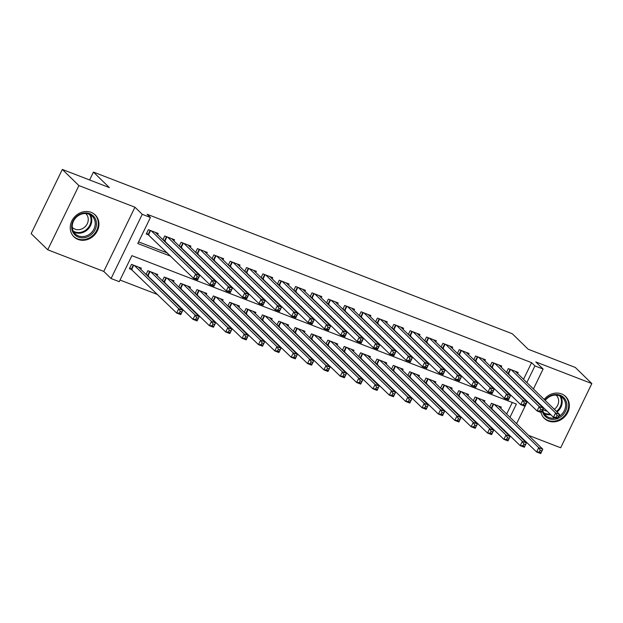 <?xml version="1.0" encoding="UTF-8"?>
<svg xmlns="http://www.w3.org/2000/svg" width="623" height="623" viewBox="0 0 623 623"><rect width="100%" height="100%" fill="white"/><g stroke="black" fill="none" stroke-linecap="round" stroke-linejoin="round"><path stroke-width="0.93" d="M78.023 239.434A15.256 13.441 134.2 0 0 95.973 233.173A15.256 13.441 134.2 0 0 95.241 214.966A15.256 13.441 134.2 0 0 91.16 212.365A15.256 13.441 134.2 0 0 73.21 218.634A15.256 13.441 134.2 0 0 73.942 236.833A15.256 13.441 134.2 0 0 78.023 239.434M541.013 412.481A15.256 13.441 134.2 0 0 544.346 418.399A15.256 13.441 134.2 0 0 548.419 421A15.256 13.441 134.2 0 0 566.369 414.731A15.256 13.441 134.2 0 0 565.637 396.532A15.256 13.441 134.2 0 0 561.564 393.931A15.256 13.441 134.2 0 0 544.175 399.444M509.988 417.262L516.389 404.07L131.889 255.656L119.25 281.682L111.073 278.528L142.246 214.328L150.423 217.482L137.784 243.515L170.834 256.263M103.776 271.418L134.95 207.218L78.911 185.592L62.323 169.44L31.15 233.641L47.737 249.792L103.776 271.418L111.073 278.528M528.608 435.399L560.677 447.773L591.85 383.573L535.811 361.947L543.108 369.05L533.428 388.978M504.591 430.415L503.914 429.761M499.864 426.646L503.75 430.096M120.052 280.046L157.674 294.562M172.633 300.341L174.035 300.878M188.995 306.656L190.397 307.194M205.356 312.972L206.758 313.509M221.718 319.288L223.12 319.825M238.079 325.595L239.481 326.141M254.441 331.911L255.843 332.456M270.803 338.227L272.204 338.772M287.164 344.542L288.566 345.087M303.526 350.858L304.927 351.403M319.887 357.174L321.289 357.719M336.249 363.489L337.65 364.034M352.61 369.805L354.012 370.35M368.972 376.121L370.374 376.666M385.333 382.436L386.735 382.981M401.695 388.752L403.097 389.297M418.056 395.068L419.458 395.613M434.418 401.383L435.827 401.928M450.779 407.699L452.189 408.236M467.141 414.015L468.551 414.552M483.503 420.33L484.912 420.868M541.177 405.324A15.256 13.441 134.2 0 0 541.013 405.986M78.911 185.592L47.737 249.792M62.323 169.44L109.368 187.593L93.442 172.088L512.301 333.757L528.226 349.262L575.263 367.422L591.85 383.573M157.627 234.606L158.18 233.461L148.367 229.677L146.257 234.014L149.123 235.12M173.988 240.922L174.541 239.777L164.729 235.992L162.899 239.746M190.35 247.238L190.903 246.093L181.091 242.308L179.26 246.062M206.711 253.553L207.264 252.408L197.452 248.624L195.622 252.377M223.073 259.869L223.626 258.724L213.814 254.939L211.984 258.693M239.434 266.185L239.987 265.04L230.175 261.255L228.345 265.009M255.796 272.5L256.349 271.355L246.537 267.571L244.707 271.324M272.158 278.816L272.71 277.671L262.898 273.886L261.076 277.64M288.519 285.132L289.072 283.987L279.26 280.202L277.437 283.956M304.881 291.447L305.434 290.302L295.621 286.51L293.799 290.271M321.242 297.763L321.795 296.618L311.983 292.826L310.161 296.587M337.604 304.079L338.157 302.934L328.344 299.141L326.522 302.903M353.965 310.394L354.518 309.249L344.706 305.457L342.884 309.218M370.327 316.71L370.88 315.565L361.067 311.773L359.245 315.534M386.688 323.026L387.249 321.881L377.429 318.088L375.607 321.842M403.05 329.341L403.611 328.196L393.791 324.404L391.968 328.157M419.411 335.649L419.972 334.512L410.152 330.72L408.33 334.473M435.773 341.965L436.334 340.828L426.514 337.035L424.691 340.789M452.134 348.28L452.695 347.143L442.875 343.351L441.053 347.104M468.496 354.596L469.057 353.459L459.237 349.667L457.414 353.42M484.858 360.912L485.418 359.767L475.598 355.982L473.776 359.736M501.219 367.227L501.78 366.083L491.96 362.298L490.137 366.051M490.823 408.213L492.225 408.758M474.461 401.897L475.863 402.442M458.1 395.582L459.501 396.127M441.738 389.274L443.14 389.811M425.377 382.958L426.778 383.495M409.015 376.642L410.417 377.18M392.654 370.327L394.055 370.864M376.292 364.011L377.694 364.548M359.93 357.695L361.332 358.233M343.569 351.38L344.971 351.917M327.207 345.064L328.609 345.601M310.846 338.748L312.248 339.294M294.484 332.433L295.886 332.978M278.123 326.117L279.525 326.662M261.761 319.801L263.163 320.347M245.4 313.486L246.801 314.031M229.038 307.17L230.44 307.715M212.677 300.854L214.078 301.4M196.315 294.539L197.717 295.084M179.954 288.223L181.355 288.768M163.592 281.908L164.994 282.453M147.223 275.592L148.632 276.137M503.501 420.556L503.773 419.995M506.67 414.03L512.277 402.481M500.736 408.244L501.289 407.107L491.469 403.315L489.647 407.068M484.375 401.928L484.928 400.791L475.108 396.999L473.285 400.753M468.013 395.621L468.566 394.476L458.746 390.683L456.924 394.437M451.652 389.305L452.205 388.16L442.385 384.368L440.562 388.121M435.29 382.989L435.843 381.844L426.023 378.052L424.201 381.813M418.921 376.674L419.481 375.529L409.661 371.736L407.839 375.498M402.559 370.358L403.12 369.213L393.3 365.421L391.478 369.182M386.198 364.042L386.758 362.898L376.938 359.105L375.116 362.866M369.836 357.727L370.397 356.582L360.577 352.789L358.755 356.551M353.475 351.411L354.035 350.266L344.215 346.481L342.393 350.235M337.113 345.095L337.674 343.951L327.854 340.166L326.031 343.919M320.752 338.78L321.312 337.635L311.492 333.85L309.67 337.604M304.39 332.464L304.951 331.319L295.131 327.534L293.308 331.288M288.028 326.148L288.589 325.004L278.769 321.219L276.947 324.972M271.667 319.833L272.228 318.688L262.408 314.903L260.585 318.657M255.305 313.517L255.858 312.372L246.046 308.587L244.224 312.341M238.944 307.201L239.497 306.057L229.685 302.272L227.862 306.025M222.582 300.886L223.135 299.741L213.323 295.956L211.501 299.71M206.221 294.57L206.774 293.433L196.961 289.64L195.139 293.394M189.859 288.254L190.412 287.117L180.6 283.325L178.778 287.078M173.498 281.939L174.051 280.802L164.238 277.009L162.416 280.763M157.136 275.623L157.689 274.486L147.877 270.694L146.055 274.447M140.775 269.307L141.328 268.17L131.515 264.378L129.405 268.715L132.271 269.821M523.522 379.329L531.614 362.664L147.106 214.257L150.423 217.482M138.586 241.872L167.517 253.039M182.477 258.81L183.878 259.355M198.838 265.125L200.24 265.671M215.2 271.441L216.602 271.978M231.561 277.757L232.963 278.294M247.923 284.072L249.325 284.61M264.284 290.388L265.686 290.925M280.646 296.704L282.048 297.241M297.007 303.019L298.409 303.557M313.369 309.335L314.771 309.872M329.731 315.651L331.132 316.188M346.092 321.959L347.494 322.504M362.454 328.274L363.855 328.819M378.815 334.59L380.217 335.135M395.177 340.906L396.578 341.451M411.538 347.221L412.94 347.766M427.9 353.537L429.302 354.082M444.261 359.853L445.663 360.398M460.623 366.168L462.025 366.713M476.984 372.484L478.386 373.029M493.346 378.8L494.755 379.345M509.707 385.115L511.117 385.66M520.345 385.855L520.618 385.294M517.581 373.543L518.141 372.398L508.321 368.614L506.499 372.367M507.675 373.512L509.077 374.057M491.313 367.196L492.715 367.741M474.952 360.881L476.354 361.426M458.59 354.565L459.992 355.11M442.229 348.249L443.631 348.794M425.867 341.934L427.269 342.479M409.506 335.618L410.907 336.163M393.144 329.302L394.546 329.847M376.783 322.994L378.184 323.532M360.421 316.679L361.823 317.216M344.06 310.363L345.461 310.9M327.698 304.047L329.1 304.585M311.336 297.732L312.738 298.269M294.975 291.416L296.377 291.953M278.613 285.1L280.015 285.638M262.244 278.785L263.654 279.33M245.883 272.469L247.292 273.014M229.521 266.153L230.931 266.699M213.159 259.838L214.569 260.383M196.798 253.522L198.207 254.067M180.436 247.206L181.846 247.752M164.075 240.891L165.484 241.436M93.442 172.088L89.611 179.969M134.95 207.218L142.246 214.328M531.614 362.664L534.931 365.896L543.108 369.05M506.818 423.788L507.083 423.227M530.531 394.951L530.259 395.512M527.362 401.485L516.584 423.679M513.679 429.652L513.407 430.213M523.663 389.087L523.935 388.526M526.84 382.553L534.931 365.896M185.794 262.042L187.196 262.579M202.156 268.357L203.557 268.895M218.517 274.673L219.919 275.21M234.879 280.989L236.281 281.526M251.24 287.304L252.642 287.842M267.602 293.62L269.004 294.157M283.963 299.936L285.365 300.473M300.325 306.243L301.727 306.789M316.686 312.559L318.088 313.104M333.048 318.875L334.45 319.42M349.41 325.19L350.811 325.736M365.771 331.506L367.173 332.051M382.133 337.822L383.534 338.367M398.494 344.137L399.896 344.683M414.856 350.453L416.257 350.998M431.217 356.769L432.619 357.314M447.579 363.084L448.981 363.63M463.94 369.4L465.342 369.945M480.302 375.716L481.704 376.261M496.663 382.031L498.065 382.569M513.025 388.347L514.427 388.884M557.024 415.557L556.183 417.293L557.819 417.924L558.66 416.187L557.024 415.557L555.568 412.94L559.656 414.521L557.554 418.858L553.458 417.278L555.568 412.94L511.187 369.719M515.276 371.292L559.656 414.521L558.66 416.187M556.183 417.293L553.458 417.278L506.592 372.172M557.819 417.924L557.554 418.858M541.808 450.896L540.172 450.258L539.331 451.994L540.966 452.625L542.804 449.222L540.702 453.56L536.613 451.987L538.716 447.649L542.804 449.222L498.423 406.001M489.74 406.874L536.613 451.987L539.331 451.994M494.335 404.42L538.716 447.649L540.172 450.258M540.702 453.56L540.966 452.625M544.954 400.2A13.208 11.635 -45.8 0 1 560.147 395.239A13.208 11.635 -45.8 0 1 566.821 406.663A13.208 11.635 -45.8 0 1 557.749 418.454M557.11 418.695A13.208 11.635 -45.8 0 1 548.777 418.656A13.208 11.635 -45.8 0 1 542.197 410.471M542.711 409.42A12.226 10.77 134.2 0 0 545.6 415.385A12.226 10.77 134.2 0 0 548.863 417.472A12.226 10.77 134.2 0 0 555.093 417.908M558.66 416.577A12.226 10.77 134.2 0 0 562.662 397.863A12.226 10.77 134.2 0 0 559.399 395.776A12.226 10.77 134.2 0 0 545.242 400.48M556.082 395.099A9.625 8.481 -45.8 0 1 556.316 395.317A9.625 8.481 -45.8 0 1 554.314 409.319M547.228 411.211A9.625 8.481 -45.8 0 1 545.452 410.752A9.625 8.481 -45.8 0 1 542.882 409.109A9.625 8.481 -45.8 0 1 542.867 409.093M543.077 416.935A15.162 13.356 134.2 0 0 543.887 417.807A15.162 13.356 134.2 0 0 547.929 420.393A15.162 13.356 134.2 0 0 565.77 414.17A15.162 13.356 134.2 0 0 565.038 396.088A15.162 13.356 134.2 0 0 564.15 395.301M542.127 407.068A13.208 11.635 -45.8 0 1 542.228 406.344M542.695 406.803A12.226 10.77 134.2 0 0 542.641 407.567M96.472 223.221A13.208 11.635 -45.8 0 1 84.658 237.659A13.208 11.635 -45.8 0 1 71.653 227.551A13.208 11.635 -45.8 0 1 83.466 213.105A13.208 11.635 -45.8 0 1 96.472 223.221M72.245 227.068A12.226 10.77 134.2 0 0 75.196 233.82A12.226 10.77 134.2 0 0 88.123 235.089A12.226 10.77 134.2 0 0 95.218 223.057A12.226 10.77 134.2 0 0 92.259 216.298A12.226 10.77 134.2 0 0 79.339 215.036A12.226 10.77 134.2 0 0 72.245 227.068M85.678 213.533A9.625 8.481 -45.8 0 1 85.919 213.751A9.625 8.481 -45.8 0 1 88.248 219.07A9.625 8.481 -45.8 0 1 82.657 228.54A9.625 8.481 -45.8 0 1 72.486 227.543A9.625 8.481 -45.8 0 1 72.252 227.317M72.673 235.369A15.162 13.356 134.2 0 0 73.483 236.242A15.162 13.356 134.2 0 0 89.51 237.815A15.162 13.356 134.2 0 0 98.309 222.902A15.162 13.356 134.2 0 0 94.641 214.522A15.162 13.356 134.2 0 0 93.746 213.736M540.663 409.241L539.822 410.978L541.457 411.608L542.298 409.872L540.663 409.241L539.207 406.632L543.295 408.205L541.192 412.543L537.096 410.97L539.207 406.632L494.826 363.404M498.914 364.985L543.295 408.205L542.298 409.872M539.822 410.978L537.096 410.97L490.231 365.857M541.457 411.608L541.192 412.543M524.301 402.925L523.46 404.662L525.096 405.293L525.937 403.556L524.301 402.925L522.845 400.316L526.933 401.89L524.831 406.227L520.735 404.654L522.845 400.316L478.464 357.088M482.552 358.669L526.933 401.89L525.937 403.556M523.46 404.662L520.735 404.654L473.869 359.541M525.096 405.293L524.831 406.227M507.94 396.61L507.099 398.346L508.734 398.977L509.575 397.24L507.94 396.61L506.483 394.001L510.572 395.574L508.469 399.911L504.373 398.338L506.483 394.001L462.102 350.772M466.191 352.353L510.572 395.574L509.575 397.24M507.099 398.346L504.373 398.338L457.508 353.225M508.734 398.977L508.469 399.911M491.578 390.294L490.737 392.031L492.372 392.661L493.214 390.933L491.578 390.294L490.122 387.685L494.21 389.258L492.108 393.596L488.011 392.023L490.122 387.685L445.741 344.457M449.829 346.038L494.21 389.258L493.214 390.933M490.737 392.031L488.011 392.023L441.146 346.91M492.372 392.661L492.108 393.596M525.446 444.581L523.811 443.95L522.97 445.679L524.605 446.309L526.443 442.906L524.34 447.252L520.244 445.671L522.354 441.333L526.443 442.906L482.062 399.686M473.379 400.558L520.244 445.671L522.97 445.679M477.973 398.105L522.354 441.333L523.811 443.95M524.34 447.252L524.605 446.309M509.084 438.265L507.449 437.634L506.608 439.363L508.243 439.994L510.081 436.598L507.979 440.936L503.882 439.355L505.993 435.018L510.081 436.598L465.7 393.37M457.017 394.242L503.882 439.355L506.608 439.363M461.612 391.789L505.993 435.018L507.449 437.634M507.979 440.936L508.243 439.994M492.723 431.949L491.088 431.318L490.246 433.047L491.882 433.686L493.72 430.283L491.617 434.62L487.521 433.04L489.631 428.702L493.72 430.283L449.339 387.054M440.656 387.927L487.521 433.04L490.246 433.047M445.25 385.473L489.631 428.702L491.088 431.318M491.617 434.62L491.882 433.686M476.361 425.634L474.726 425.003L473.885 426.732L475.52 427.37L477.358 423.967L475.256 428.305L471.159 426.724L473.27 422.386L477.358 423.967L432.977 380.739M424.294 381.611L471.159 426.724L473.885 426.732M428.889 379.158L473.27 422.386L474.726 425.003M475.256 428.305L475.52 427.37M475.217 383.978L474.376 385.715L476.011 386.346L476.852 384.617L475.217 383.978L473.76 381.369L477.849 382.943L475.738 387.28L471.65 385.707L473.76 381.369L429.379 338.141M433.468 339.722L477.849 382.943L476.852 384.617M474.376 385.715L471.65 385.707L424.785 340.594M476.011 386.346L475.738 387.28M460 419.318L458.364 418.687L457.523 420.424L459.159 421.055L460.997 417.651L458.894 421.989L454.798 420.408L456.908 416.071L460.997 417.651L416.616 374.423M407.933 375.295L454.798 420.408L457.523 420.424M412.527 372.842L456.908 416.071L458.364 418.687M458.894 421.989L459.159 421.055M458.855 377.67L458.014 379.399L459.649 380.03L460.49 378.301L458.855 377.67L457.399 375.054L461.487 376.627L459.377 380.972L455.288 379.391L457.399 375.054L413.018 331.825M417.106 333.406L461.487 376.627L460.49 378.301M458.014 379.399L455.288 379.391L408.423 334.278M459.649 380.03L459.377 380.972M443.638 413.002L442.003 412.371L441.162 414.108L442.797 414.739L444.635 411.336L442.532 415.673L438.436 414.093L440.547 409.755L444.635 411.336L400.254 368.107M391.571 368.98L438.436 414.093L441.162 414.108M396.166 366.526L440.547 409.755L442.003 412.371M442.532 415.673L442.797 414.739M442.494 371.355L441.652 373.084L443.288 373.722L444.129 371.986L442.494 371.355L441.037 368.738L445.126 370.319L443.015 374.657L438.927 373.076L441.037 368.738L396.656 325.51M400.745 327.091L445.126 370.319L444.129 371.986M441.652 373.084L438.927 373.076L392.062 327.963M443.288 373.722L443.015 374.657M427.277 406.687L425.641 406.056L424.8 407.792L426.436 408.423L428.274 405.02L426.171 409.358L422.075 407.777L424.185 403.439L428.274 405.02L383.893 361.792M375.21 362.664L422.075 407.777L424.8 407.792M379.804 360.211L424.185 403.439L425.641 406.056M426.171 409.358L426.436 408.423M426.132 365.039L425.291 366.768L426.926 367.406L427.767 365.67L426.132 365.039L424.676 362.422L428.764 364.003L426.654 368.341L422.565 366.76L424.676 362.422L380.295 319.194M384.383 320.775L428.764 364.003L427.767 365.67M425.291 366.768L422.565 366.76L375.7 321.647M426.926 367.406L426.654 368.341M410.915 400.371L409.28 399.74L408.439 401.477L410.074 402.108L411.912 398.704L409.809 403.042L405.713 401.461L407.824 397.124L411.912 398.704L367.531 355.476M358.848 356.348L405.713 401.461L408.439 401.477M363.443 353.895L407.824 397.124L409.28 399.74M409.809 403.042L410.074 402.108M409.77 358.723L408.929 360.46L410.565 361.091L411.406 359.354L409.77 358.723L408.314 356.107L412.403 357.688L410.292 362.025L406.204 360.444L408.314 356.107L363.933 312.878M368.022 314.459L412.403 357.688L411.406 359.354M408.929 360.46L406.204 360.444L359.339 315.331M410.565 361.091L410.292 362.025M394.554 394.055L392.918 393.425L392.077 395.161L393.713 395.792L395.55 392.389L393.448 396.726L389.352 395.146L391.462 390.808L395.55 392.389L351.17 349.16M342.486 350.033L389.352 395.146L392.077 395.161M347.081 347.579L391.462 390.808L392.918 393.425M393.448 396.726L393.713 395.792M393.409 352.408L392.568 354.144L394.203 354.775L395.044 353.039L393.409 352.408L391.953 349.791L396.041 351.372L393.931 355.71L389.842 354.129L391.953 349.791L347.572 306.563M351.66 308.144L396.041 351.372L395.044 353.039M392.568 354.144L389.842 354.129L342.977 309.016M394.203 354.775L393.931 355.71M378.192 387.74L376.557 387.109L375.716 388.845L377.351 389.476L379.189 386.073L377.086 390.411L372.99 388.83L375.101 384.492L379.189 386.073L334.808 342.845M326.125 343.717L372.99 388.83L375.716 388.845M330.72 341.264L375.101 384.492L376.557 387.109M377.086 390.411L377.351 389.476M377.047 346.092L376.206 347.829L377.842 348.459L378.683 346.723L377.047 346.092L375.591 343.475L379.68 345.056L377.569 349.394L373.481 347.813L375.591 343.475L331.202 300.247M335.299 301.828L379.68 345.056L378.683 346.723M376.206 347.829L373.481 347.813L326.616 302.7M377.842 348.459L377.569 349.394M361.831 381.424L360.195 380.793L359.354 382.53L360.99 383.161L362.827 379.757L360.717 384.095L356.629 382.514L358.739 378.177L362.827 379.757L318.446 336.529M309.763 337.401L356.629 382.514L359.354 382.53M314.358 334.956L358.739 378.177L360.195 380.793M360.717 384.095L360.99 383.161M360.686 339.776L359.837 341.513L361.48 342.144L362.321 340.407L360.686 339.776L359.222 337.16L363.318 338.741L361.208 343.078L357.119 341.497L359.222 337.16L314.841 293.931M318.937 295.512L363.318 338.741L362.321 340.407M359.837 341.513L357.119 341.497L310.254 296.384M361.48 342.144L361.208 343.078M345.469 375.108L343.834 374.478L342.993 376.214L344.628 376.845L346.466 373.442L344.355 377.779L340.267 376.199L342.377 371.861L346.466 373.442L302.085 330.213M293.402 331.093L340.267 376.199L342.993 376.214M297.996 328.64L342.377 371.861L343.834 374.478M344.355 377.779L344.628 376.845M344.324 333.461L343.475 335.197L345.119 335.828L345.96 334.092L344.324 333.461L342.86 330.844L346.956 332.425L344.846 336.763L340.758 335.182L342.86 330.844L298.479 287.616M302.576 289.197L346.956 332.425L345.96 334.092M343.475 335.197L340.758 335.182L293.892 290.069M345.119 335.828L344.846 336.763M329.108 368.793L327.472 368.162L326.631 369.898L328.266 370.529L330.104 367.126L327.994 371.464L323.905 369.883L326.016 365.545L330.104 367.126L285.723 323.898M277.04 324.778L323.905 369.883L326.631 369.898M281.635 322.325L326.016 365.545L327.472 368.162M327.994 371.464L328.266 370.529M327.963 327.145L327.114 328.882L328.757 329.512L329.598 327.776L327.963 327.145L326.499 324.528L330.595 326.109L328.485 330.447L324.396 328.866L326.499 324.528L282.118 281.3M286.214 282.881L330.595 326.109L329.598 327.776M327.114 328.882L324.396 328.866L277.531 283.753M328.757 329.512L328.485 330.447M312.746 362.477L311.111 361.846L310.27 363.583L311.905 364.214L313.743 360.81L311.632 365.148L307.544 363.567L309.654 359.23L313.743 360.81L269.362 317.582M260.679 318.462L307.544 363.567L310.27 363.583M265.273 316.009L309.654 359.23L311.111 361.846M311.632 365.148L311.905 364.214M311.601 320.829L310.752 322.566L312.396 323.197L313.237 321.46L311.601 320.829L310.137 318.213L314.233 319.794L312.123 324.131L308.035 322.55L310.137 318.213L265.756 274.984M269.852 276.565L314.233 319.794L313.237 321.46M310.752 322.566L308.035 322.55L261.169 277.437M312.396 323.197L312.123 324.131M296.384 356.161L294.749 355.531L293.908 357.267L295.543 357.898L297.381 354.495L295.271 358.832L291.182 357.252L293.293 352.914L297.381 354.495L253 311.266M244.317 312.146L291.182 357.252L293.908 357.267M248.912 309.693L293.293 352.914L294.749 355.531M295.271 358.832L295.543 357.898M295.24 314.514L294.391 316.25L296.026 316.881L296.875 315.145L295.24 314.514L293.776 311.897L297.872 313.478L295.761 317.816L291.673 316.235L293.776 311.897L249.395 268.677M253.491 270.25L297.872 313.478L296.875 315.145M294.391 316.25L291.673 316.235L244.808 271.122M296.026 316.881L295.761 317.816M280.023 349.846L278.388 349.215L277.546 350.951L279.182 351.582L281.02 348.179L278.909 352.517L274.821 350.944L276.931 346.598L281.02 348.179L236.639 304.959M227.956 305.831L274.821 350.944L277.546 350.951M232.55 303.378L276.931 346.598L278.388 349.215M278.909 352.517L279.182 351.582M278.878 308.198L278.029 309.935L279.665 310.566L280.514 308.829L278.878 308.198L277.414 305.582L281.51 307.162L279.4 311.5L275.311 309.919L277.414 305.582L233.033 262.361M237.129 263.934L281.51 307.162L280.514 308.829M278.029 309.935L275.311 309.919L228.446 264.814M279.665 310.566L279.4 311.5M263.661 343.53L262.026 342.899L261.185 344.636L262.82 345.267L264.658 341.863L262.548 346.201L258.459 344.628L260.57 340.29L264.658 341.863L220.277 298.643M211.594 299.515L258.459 344.628L261.185 344.636M216.181 297.062L260.57 340.29L262.026 342.899M262.548 346.201L262.82 345.267M262.517 301.882L261.668 303.619L263.303 304.25L264.152 302.513L262.517 301.882L261.053 299.266L265.149 300.847L263.038 305.184L258.95 303.603L261.053 299.266L216.672 256.045M220.768 257.618L265.149 300.847L264.152 302.513M261.668 303.619L258.95 303.603L212.085 258.498M263.303 304.25L263.038 305.184M247.3 337.214L245.664 336.584L244.816 338.32L246.459 338.951L248.297 335.548L246.186 339.885L242.098 338.312L244.208 333.975L248.297 335.548L203.916 292.327M195.233 293.199L242.098 338.312L244.816 338.32M199.819 290.746L244.208 333.975L245.664 336.584M246.186 339.885L246.459 338.951M246.147 295.567L245.306 297.303L246.942 297.934L247.79 296.198L246.147 295.567L244.691 292.95L248.787 294.531L246.677 298.869L242.588 297.288L244.691 292.95L200.31 249.73M204.406 251.303L248.787 294.531L247.79 296.198M245.306 297.303L242.588 297.288L195.723 252.183M246.942 297.934L246.677 298.869M230.938 330.906L229.303 330.268L228.454 332.004L230.097 332.635L231.935 329.232L229.825 333.57L225.736 331.997L227.839 327.659L231.935 329.232L187.554 286.012M178.871 286.884L225.736 331.997L228.454 332.004M183.458 284.431L227.839 327.659L229.303 330.268M229.825 333.57L230.097 332.635M229.786 289.251L228.945 290.988L230.58 291.619L231.429 289.882L229.786 289.251L228.329 286.635L232.426 288.215L230.315 292.553L226.227 290.972L228.329 286.635L183.949 243.414M188.037 244.987L232.426 288.215L231.429 289.882M228.945 290.988L226.227 290.972L179.362 245.867M230.58 291.619L230.315 292.553M214.577 324.591L212.941 323.952L212.093 325.689L213.736 326.32L215.574 322.916L213.463 327.254L209.375 325.681L211.477 321.343L215.574 322.916L171.193 279.696M162.51 280.568L209.375 325.681L212.093 325.689M167.096 278.115L211.477 321.343L212.941 323.952M213.463 327.254L213.736 326.32M213.424 282.935L212.583 284.672L214.219 285.303L215.067 283.566L213.424 282.935L211.968 280.319L216.064 281.9L213.954 286.237L209.865 284.664L211.968 280.319L167.587 237.098M171.675 238.679L216.064 281.9L215.067 283.566M212.583 284.672L209.865 284.664L163 239.551M214.219 285.303L213.954 286.237M198.215 318.275L196.58 317.644L195.731 319.373L197.374 320.004L199.212 316.601L197.102 320.938L193.013 319.365L195.116 315.028L199.212 316.601L154.831 273.38M146.148 274.252L193.013 319.365L195.731 319.373M150.735 271.799L195.116 315.028L196.58 317.644M197.102 320.938L197.374 320.004M197.063 276.62L196.222 278.356L197.857 278.987L198.698 277.251L197.063 276.62L195.606 274.011L199.695 275.584L197.592 279.922L193.504 278.349L195.606 274.011L151.225 230.783M155.314 232.363L199.695 275.584L198.698 277.251M196.222 278.356L193.504 278.349L146.639 233.236M197.857 278.987L197.592 279.922M181.854 311.959L180.218 311.329L179.369 313.058L181.005 313.688L182.851 310.293L180.74 314.631L176.652 313.05L178.754 308.712L182.851 310.293L138.47 267.065M129.786 267.937L176.652 313.05L179.369 313.058M134.373 265.484L178.754 308.712L180.218 311.329M180.74 314.631L181.005 313.688M510.525 369.462L508.547 373.535M510.105 369.299L508.181 373.255M491.329 407.956L493.252 404M491.695 408.244L493.673 404.163M560.716 396.407A12.226 10.77 -45.8 0 1 557.048 411.982M550.802 414.692A12.226 10.77 -45.8 0 1 545.405 414.1A12.226 10.77 -45.8 0 1 544.089 413.477M543.622 412.613A11.829 10.42 134.2 0 0 545.25 413.431A11.829 10.42 134.2 0 0 550.132 414.038M556.464 411.414A11.829 10.42 134.2 0 0 559.836 395.963M90.319 214.842A12.226 10.77 -45.8 0 1 91.76 219.693A12.226 10.77 -45.8 0 1 85.834 231.008A12.226 10.77 -45.8 0 1 73.685 231.912M73.226 231.047A11.829 10.42 134.2 0 0 85.133 230.51A11.829 10.42 134.2 0 0 91.059 219.436A11.829 10.42 134.2 0 0 89.439 214.398M494.164 363.147L492.186 367.22M493.743 362.983L491.82 366.939M477.802 356.831L475.824 360.904M477.382 356.668L475.458 360.624M461.441 350.515L459.463 354.596M461.02 350.352L459.096 354.308M445.079 344.2L443.101 348.28M444.658 344.036L442.735 347.992M474.967 401.64L476.891 397.684M475.333 401.928L477.311 397.848M458.606 395.325L460.529 391.369M458.972 395.613L460.95 391.532M442.244 389.009L444.168 385.053M442.61 389.297L444.588 385.216M425.883 382.693L427.806 378.737M426.249 382.981L428.227 378.909M428.717 337.884L426.739 341.965M428.289 337.721L426.373 341.677M409.521 376.378L411.445 372.429M409.887 376.666L411.865 372.593M412.356 331.568L410.378 335.649M411.928 331.405L410.012 335.361M393.16 370.062L395.083 366.114M393.526 370.35L395.504 366.277M395.994 325.253L394.016 329.333M395.566 325.089L393.65 329.045M376.798 363.746L378.722 359.798M377.164 364.034L379.142 359.962M379.633 318.945L377.655 323.018M379.205 318.774L377.289 322.73M360.437 357.431L362.36 353.482M360.803 357.719L362.781 353.646M363.271 312.629L361.293 316.702M362.843 312.458L360.927 316.414M344.075 351.115L345.999 347.167M344.441 351.403L346.419 347.33M346.91 306.314L344.932 310.386M346.481 306.15L344.566 310.098M327.714 344.799L329.637 340.851M328.08 345.087L330.058 341.015M330.548 299.998L328.57 304.071M330.12 299.834L328.204 303.783M311.352 338.484L313.268 334.535M311.718 338.772L313.696 334.699M314.187 293.682L312.209 297.755M313.758 293.519L311.843 297.467M294.991 332.168L296.906 328.22M295.357 332.456L297.335 328.383M297.825 287.367L295.847 291.439M297.397 287.203L295.481 291.151M278.629 325.852L280.545 321.904M278.995 326.141L280.973 322.068M281.464 281.051L279.486 285.124M281.035 280.887L279.12 284.836M262.267 319.537L264.183 315.588M262.633 319.825L264.611 315.752M265.102 274.735L263.124 278.808M264.674 274.572L262.758 278.52M245.906 313.229L247.822 309.273M246.272 313.509L248.25 309.436M248.741 268.42L246.763 272.492M248.312 268.256L246.397 272.204M229.544 306.913L231.46 302.957M229.91 307.194L231.888 303.121M232.379 262.104L230.401 266.177M231.951 261.94L230.035 265.889M213.183 300.598L215.099 296.641M213.549 300.878L215.527 296.805M216.017 255.788L214.039 259.861M215.589 255.625L213.673 259.573M196.821 294.282L198.737 290.326M197.187 294.57L199.165 290.489M199.656 249.473L197.678 253.545M199.228 249.309L197.312 253.265M180.46 287.966L182.375 284.01M180.826 288.254L182.804 284.174M183.294 243.157L181.316 247.23M182.866 242.993L180.95 246.949M164.098 281.651L166.014 277.694M164.464 281.939L166.442 277.858M166.933 236.841L164.955 240.914M166.505 236.678L164.589 240.634M147.737 275.335L149.652 271.379M148.103 275.623L150.081 271.542M150.571 230.526L148.593 234.598M150.143 230.362L148.227 234.318M131.375 269.019L133.291 265.063M131.741 269.307L133.719 265.227M543.887 417.807L543.326 417.262M565.038 396.088L564.485 395.543M94.641 214.522L94.081 213.977M73.483 236.242L72.922 235.704"/></g></svg>
